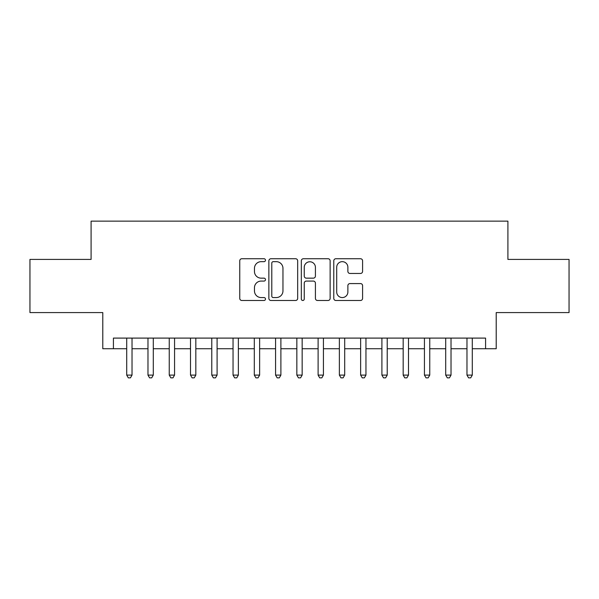 <?xml version="1.0" encoding="UTF-8"?>
<svg xmlns="http://www.w3.org/2000/svg" width="599" height="599" viewBox="0 0 599 599"><rect width="100%" height="100%" fill="white"/><g stroke="black" fill="none" stroke-linecap="round" stroke-linejoin="round"><path stroke-width="0.9" d="M265.477 260.206A1.46 1.46 0 0 0 264.017 258.738L241.831 258.738A2.089 2.089 0 0 0 239.75 260.827L239.75 298.399A2.089 2.089 0 0 0 241.831 300.488L264.017 300.488A1.46 1.46 0 0 0 265.477 299.028A1.46 1.46 0 0 0 264.017 297.568L261.142 297.568A6.679 6.679 0 0 1 254.463 290.889L254.463 287.76A6.679 6.679 0 0 1 261.142 281.081L264.017 281.081A1.46 1.46 0 0 0 265.477 279.613A1.46 1.46 0 0 0 264.017 278.153L261.142 278.153A6.679 6.679 0 0 1 254.463 271.474L254.463 268.345A6.679 6.679 0 0 1 261.142 261.666L264.017 261.666A1.46 1.46 0 0 0 265.477 260.206M360.508 273.458A2.089 2.089 0 0 0 362.59 271.369L362.59 260.827A2.089 2.089 0 0 0 360.508 258.738L335.874 258.738A2.089 2.089 0 0 0 333.785 260.827L333.785 298.399A2.089 2.089 0 0 0 335.874 300.488L360.508 300.488A2.089 2.089 0 0 0 362.59 298.399L362.59 285.671A2.089 2.089 0 0 0 360.508 283.582L349.966 283.582A2.089 2.089 0 0 0 347.877 285.671L347.877 291.983A5.586 5.586 0 0 1 342.291 297.568A5.586 5.586 0 0 1 336.705 291.983L336.705 267.251A5.586 5.586 0 0 1 342.291 261.666A5.586 5.586 0 0 1 347.877 267.251L347.877 271.369A2.089 2.089 0 0 0 349.966 273.458L360.508 273.458M113.421 348.73L113.421 338.098L485.579 338.098L485.579 348.73L496.212 348.73L496.212 312.581L569.05 312.581L569.05 259.412L507.907 259.412L507.907 221.136L91.093 221.136L91.093 259.412L29.95 259.412L29.95 312.581L102.788 312.581L102.788 348.73L126.711 348.73M297.673 260.827A2.089 2.089 0 0 0 295.584 258.738L270.958 258.738A2.089 2.089 0 0 0 268.869 260.827L268.869 298.399A2.089 2.089 0 0 0 270.958 300.488L295.584 300.488A2.089 2.089 0 0 0 297.673 298.399L297.673 260.827M303.416 258.738L328.042 258.738A2.089 2.089 0 0 1 330.131 260.827L330.131 298.399A2.089 2.089 0 0 1 328.042 300.488L317.507 300.488A2.089 2.089 0 0 1 315.418 298.399L315.418 283.162A2.089 2.089 0 0 0 313.329 281.081L306.336 281.081A2.089 2.089 0 0 0 304.247 283.162L304.247 299.028A1.46 1.46 0 0 1 302.787 300.488A1.46 1.46 0 0 1 301.327 299.028L301.327 260.827A2.089 2.089 0 0 1 303.416 258.738M132.027 348.73L147.975 348.73M153.292 348.73L169.247 348.73M174.564 348.73L190.512 348.73M195.828 348.73L211.776 348.73M217.093 348.73L233.041 348.73M238.357 348.73L254.305 348.73M259.629 348.73L275.577 348.73M280.894 348.73L296.842 348.73M302.158 348.73L318.106 348.73M323.423 348.73L339.371 348.73M344.695 348.73L360.643 348.73M365.959 348.73L381.907 348.73M387.224 348.73L403.172 348.73M408.488 348.73L424.436 348.73M429.753 348.73L445.708 348.73M451.025 348.73L466.973 348.73M472.289 348.73L485.579 348.73M273.249 261.666A1.46 1.46 0 0 0 271.789 263.126L271.789 296.108A1.46 1.46 0 0 0 273.249 297.568L276.274 297.568A6.679 6.679 0 0 0 282.96 290.889L282.96 268.345A6.679 6.679 0 0 0 276.274 261.666L273.249 261.666M315.418 267.349A5.586 5.586 0 0 0 309.833 261.77A5.586 5.586 0 0 0 304.247 267.349L304.247 276.064A2.089 2.089 0 0 0 306.336 278.153L313.329 278.153A2.089 2.089 0 0 0 315.418 276.064L315.418 267.349M132.027 338.098L132.027 375.101L126.711 375.101L126.711 338.098M132.027 375.101L130.432 377.864L128.306 377.864L126.711 375.101M153.292 338.098L153.292 375.101L147.975 375.101L147.975 338.098M153.292 375.101L151.697 377.864L149.57 377.864L147.975 375.101M174.564 338.098L174.564 375.101L169.247 375.101L169.247 338.098M174.564 375.101L172.969 377.864L170.842 377.864L169.247 375.101M195.828 338.098L195.828 375.101L190.512 375.101L190.512 338.098M195.828 375.101L194.233 377.864L192.107 377.864L190.512 375.101M217.093 338.098L217.093 375.101L211.776 375.101L211.776 338.098M217.093 375.101L215.498 377.864L213.371 377.864L211.776 375.101M238.357 338.098L238.357 375.101L233.041 375.101L233.041 338.098M238.357 375.101L236.762 377.864L234.636 377.864L233.041 375.101M259.629 338.098L259.629 375.101L254.305 375.101L254.305 338.098M259.629 375.101L258.034 377.864L255.908 377.864L254.305 375.101M280.894 338.098L280.894 375.101L275.577 375.101L275.577 338.098M280.894 375.101L279.299 377.864L277.172 377.864L275.577 375.101M302.158 338.098L302.158 375.101L296.842 375.101L296.842 338.098M302.158 375.101L300.563 377.864L298.437 377.864L296.842 375.101M323.423 338.098L323.423 375.101L318.106 375.101L318.106 338.098M323.423 375.101L321.828 377.864L319.701 377.864L318.106 375.101M344.695 338.098L344.695 375.101L339.371 375.101L339.371 338.098M344.695 375.101L343.092 377.864L340.966 377.864L339.371 375.101M365.959 338.098L365.959 375.101L360.643 375.101L360.643 338.098M365.959 375.101L364.364 377.864L362.238 377.864L360.643 375.101M387.224 338.098L387.224 375.101L381.907 375.101L381.907 338.098M387.224 375.101L385.629 377.864L383.502 377.864L381.907 375.101M408.488 338.098L408.488 375.101L403.172 375.101L403.172 338.098M408.488 375.101L406.893 377.864L404.767 377.864L403.172 375.101M429.753 338.098L429.753 375.101L424.436 375.101L424.436 338.098M429.753 375.101L428.158 377.864L426.031 377.864L424.436 375.101M451.025 338.098L451.025 375.101L445.708 375.101L445.708 338.098M451.025 375.101L449.43 377.864L447.303 377.864L445.708 375.101M472.289 338.098L472.289 375.101L466.973 375.101L466.973 338.098M472.289 375.101L470.694 377.864L468.568 377.864L466.973 375.101"/></g></svg>
